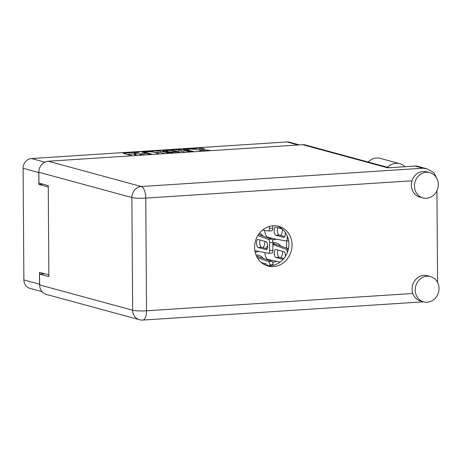 <?xml version="1.0" encoding="UTF-8"?>
<svg xmlns="http://www.w3.org/2000/svg" width="462" height="462" viewBox="0 0 462 462"><rect width="100%" height="100%" fill="white"/><g stroke="black" fill="none" stroke-linecap="round" stroke-linejoin="round"><path stroke-width="0.69" d="M264.94 252.61A9.731 8.784 105.2 0 0 264.934 252.928A9.731 8.784 105.2 0 0 268.07 260.048M272.389 261.966A9.731 8.784 105.2 0 0 276.432 261.417M280.879 257.732A9.731 8.784 105.2 0 0 282.634 251.778A9.731 8.784 105.2 0 0 282.623 251.305M264.986 264.94A9.731 8.784 105.2 0 0 265.015 264.062A9.731 8.784 105.2 0 0 265.003 263.588M255.122 252.027A9.731 8.784 105.2 0 0 258.656 251.432M263.097 247.748A9.731 8.784 105.2 0 0 264.859 241.793A9.731 8.784 105.2 0 0 264.847 241.32M264.784 230.336A9.731 8.784 105.2 0 0 264.784 230.659A9.731 8.784 105.2 0 0 267.92 237.78M272.233 239.697A9.731 8.784 105.2 0 0 276.276 239.143M280.723 235.458A9.731 8.784 105.2 0 0 282.484 229.51A9.731 8.784 105.2 0 0 282.473 229.204M186.787 150.352L186.787 149.613A3.933 0.502 -0.4 0 1 189.876 149.099A3.933 0.502 -0.4 0 1 194.288 149.353L197.441 149.757L205.047 149.145L201.836 148.227L199.89 148.146L183.258 149.353L192.365 151.865M186.787 149.613A3.933 0.502 -0.4 0 0 187.139 149.815L194.236 151.744M210.811 150.67L207.149 150.121L200.404 150.56L199.544 150.739L201.386 151.282M169.242 153.372L160.268 150.93L158.322 150.849L141.695 152.05L150.803 154.568M42.077 291.666L29.886 288.352A9.28 8.374 -74.8 0 1 23.88 279.949L23.1 168.301A9.28 8.374 -74.8 0 1 31.48 158.547L286.908 141.938A9.28 8.374 -74.8 0 1 289.403 142.186L299.405 144.906M138.594 155.365A4.701 0.601 -0.4 0 1 135.73 155.059L134.812 154.81A4.701 0.601 -0.4 0 1 134.39 154.568L134.378 153.084A4.701 0.601 -0.4 0 1 137.127 152.518L139.564 152.275L138.109 152.165L123.054 153.263L132.155 155.781M134.378 153.084A4.701 0.601 -0.4 0 0 134.806 153.326L135.718 153.575A4.701 0.601 -0.4 0 0 141.95 153.829L145.241 153.817L142.804 154.06A4.701 0.601 -0.4 0 0 140.055 154.626A4.701 0.601 -0.4 0 0 140.477 154.868L141.395 155.117A4.701 0.601 -0.4 0 0 141.597 155.168M163.34 150.976L163.334 150.525L162.607 150.779L171.581 153.217M163.334 150.525L181.052 149.578L190.026 152.021M180.602 152.633L178.159 151.969L171.737 152.177L171.009 152.431L173.452 153.095M38.964 170.53A9.28 8.374 105.2 0 0 38.773 172.563L38.854 184.436L48.256 186.995M48.868 274.884L39.466 272.332L39.547 284.205A9.28 8.374 105.2 0 0 39.651 285.568M38.854 184.436L42.926 184.171M280.752 246.003A9.731 8.784 105.2 0 0 276.34 242.966A9.731 8.784 105.2 0 0 272.851 242.804M267.671 245.72A9.731 8.784 105.2 0 0 265.864 248.498M263.132 258.287A9.731 8.784 105.2 0 0 258.714 255.249A9.731 8.784 105.2 0 0 256.029 254.995M262.976 236.018A9.731 8.784 105.2 0 0 259.43 233.27M286.648 240.962L286.7 248.123M134.384 153.892L126.981 154.372M164.847 153.655L160.279 152.414L154.649 152.576M159.806 153.985A4.701 0.601 -0.4 0 0 159.638 153.933L153.043 152.142A4.701 0.601 -0.4 0 0 146.818 151.888L144.369 152.189L152.674 154.447M175.427 151.224L179.117 150.987L179.106 149.497M185.626 152.304L181.064 151.062L179.117 150.987M173.539 150.71A3.933 0.502 -0.4 0 0 169.127 150.462A3.933 0.502 -0.4 0 0 166.031 150.97A3.933 0.502 -0.4 0 0 166.389 151.178L168.936 151.865L175.358 151.657L176.086 151.403L173.539 150.71M405.001 166.724A14.218 12.838 105.2 0 0 399.769 163.687A14.218 12.838 105.2 0 0 395.94 163.305A14.218 12.838 105.2 0 0 387.508 167.284M399.769 163.687L380.365 158.408A14.218 12.838 105.2 0 0 376.536 158.027A14.218 12.838 105.2 0 0 368.104 162.012M427.2 302.206A13.098 11.821 105.2 0 0 438.9 290.39A13.098 11.821 105.2 0 0 430.544 276.576A13.098 11.821 105.2 0 0 427.015 276.224A13.098 11.821 105.2 0 0 415.315 288.034A13.098 11.821 105.2 0 0 423.671 301.853A13.098 11.821 105.2 0 0 427.2 302.206M430.544 276.576L427.437 275.727A13.098 11.821 105.2 0 0 423.908 275.375A13.098 11.821 105.2 0 0 412.814 293.474A13.098 11.821 105.2 0 0 420.559 301.005L423.671 301.853M426.472 198.279A13.098 11.821 105.2 0 0 438.172 186.463A13.098 11.821 105.2 0 0 429.816 172.649A13.098 11.821 105.2 0 0 426.293 172.297A13.098 11.821 105.2 0 0 414.587 184.113A13.098 11.821 105.2 0 0 422.944 197.927A13.098 11.821 105.2 0 0 426.472 198.279M429.816 172.649L426.709 171.8A13.098 11.821 105.2 0 0 423.18 171.448A13.098 11.821 105.2 0 0 412.023 180.792A13.098 11.821 105.2 0 0 419.837 197.078L422.944 197.927M273.175 225.762A20.582 18.578 105.2 0 0 254.787 244.329A20.582 18.578 105.2 0 0 267.92 266.037A20.582 18.578 105.2 0 0 273.464 266.591A20.582 18.578 105.2 0 0 291.851 248.025A20.582 18.578 105.2 0 0 278.719 226.316A20.582 18.578 105.2 0 0 273.175 225.762M277.142 225.97A20.582 18.578 -74.8 0 1 288.611 248.065A20.582 18.578 -74.8 0 1 270.351 265.748A20.582 18.578 -74.8 0 1 266.383 265.54M436.937 190.714L437.578 282.421M412.023 180.792L145.755 198.1L146.541 310.787A10.476 1.334 -0.4 0 1 132.658 310.221A10.476 9.459 105.2 0 0 139.443 319.716L46.414 294.421A10.476 9.459 -74.8 0 1 39.628 284.933L132.658 310.221L131.872 197.54L38.843 172.245L38.918 183.085L48.25 185.62L48.885 276.628L39.553 274.093L39.628 284.933M44.716 273.758L39.553 274.093M38.843 172.245A10.476 9.459 -74.8 0 1 48.302 161.232L302.639 144.698A10.476 9.459 -74.8 0 1 305.463 144.981L389.212 167.752M48.302 161.232L141.332 186.527L422.903 168.22L415.003 166.072L387.774 167.845L302.639 144.698M415.003 166.072A10.476 9.459 -74.8 0 1 417.827 166.355L427.009 168.849L433.893 172.678L436.815 178.424M422.903 168.22L427.009 168.849M284.806 236.573L279.088 235.019A4.043 1.663 86.3 0 1 277.512 232.068A4.043 1.663 86.3 0 1 277.881 227.789M287.243 235.891L287.26 238.34A2.991 1.23 86.3 0 1 286.209 240.991A2.991 1.23 86.3 0 1 286.082 240.979L272.054 238.357L267.146 237.018M285.158 232.19A4.043 1.663 86.3 0 1 283.887 237.381A4.043 1.663 86.3 0 1 283.656 237.358L275.82 235.227A4.043 1.663 86.3 0 1 274.116 231.046A4.043 1.663 86.3 0 1 275.531 227.189A4.043 1.663 86.3 0 1 275.762 227.212L282.19 228.961M272.736 225.797L272.753 228.141A2.991 1.23 86.3 0 1 271.702 230.792A2.991 1.23 86.3 0 1 271.569 230.786M269.467 226.409L269.485 228.355A2.991 1.23 86.3 0 1 268.434 231.006A2.991 1.23 86.3 0 1 268.307 230.994L262.711 229.949M258.564 234.448L271.627 239.102A2.991 1.23 86.3 0 1 272.851 242.394L272.903 250.416A2.991 1.23 86.3 0 1 271.858 253.06A2.991 1.23 86.3 0 1 271.725 253.055M267.18 248.856L261.463 247.303A4.043 1.663 86.3 0 1 259.887 244.358A4.043 1.663 86.3 0 1 260.256 240.073M257.842 235.562L268.364 239.316A2.991 1.23 86.3 0 1 269.583 242.608L269.641 250.623A2.991 1.23 86.3 0 1 268.589 253.274A2.991 1.23 86.3 0 1 268.457 253.268L254.874 250.722M265.973 241.626A4.043 1.663 86.3 0 1 267.677 245.813A4.043 1.663 86.3 0 1 266.268 249.671A4.043 1.663 86.3 0 1 266.031 249.647L258.194 247.517A4.043 1.663 86.3 0 1 256.497 243.33A4.043 1.663 86.3 0 1 257.906 239.472A4.043 1.663 86.3 0 1 258.142 239.495L265.973 241.626M256.462 256.017L271.783 261.371A2.991 1.23 86.3 0 1 273.007 264.668L273.013 265.367M257.247 257.571L268.52 261.584A2.991 1.23 86.3 0 1 269.739 264.876L269.744 265.777M261.417 262.618L266.129 263.9A4.043 1.663 86.3 0 1 267.429 265.685M257.744 256.364L256.658 256.439M272.857 243.399L288.479 248.758M283.853 258.541L279.244 257.288A4.043 1.663 86.3 0 1 277.668 254.343A4.043 1.663 86.3 0 1 278.037 250.058M280.111 262.104L267.302 259.292M272.863 244.565L286.14 249.301A2.991 1.23 86.3 0 1 287.358 252.552M283.085 259.43L275.976 257.501A4.043 1.663 86.3 0 1 274.272 253.315A4.043 1.663 86.3 0 1 275.681 249.457A4.043 1.663 86.3 0 1 275.918 249.48L283.755 251.611A4.043 1.663 86.3 0 1 285.458 256.318M275.364 244.08L272.863 244.242M31.48 158.547L44.831 162.174M298.129 144.993L286.908 141.938M38.773 172.563L23.1 168.301M23.88 279.949L39.547 284.205M134.812 154.81L134.806 153.326M135.73 155.059L135.718 153.575M141.95 154.129L141.95 153.829M143.786 153.996L143.786 153.707M140.483 155.238L140.477 154.868M123.914 153.54L123.908 153.089M138.109 152.454L138.109 152.165M160.279 152.414L160.268 150.93M142.556 152.327L142.556 151.877M158.333 152.333L158.322 150.849M144.375 152.824L144.369 152.189M181.064 151.062L181.052 149.578M171.015 153.066L171.009 152.431M166.389 151.807L166.389 151.178M168.942 152.5L168.936 151.865M170.882 153.026L170.882 151.946M175.364 151.946L175.358 151.657M187.145 150.445L187.139 149.815M200.404 151.016L200.404 150.56M207.155 150.907L207.149 150.121M209.101 150.779L209.095 150.202M184.119 149.624L184.119 149.174M199.896 149.596L199.89 148.146M201.842 149.474L201.836 148.227M139.443 319.716A10.476 10.476 0 0 0 142.868 320.062A10.476 4.308 -93.7 0 0 146.541 310.787L412.814 293.474M131.872 197.54A10.476 1.334 -0.4 0 0 145.755 198.1A10.476 4.308 86.3 0 0 141.332 186.527A10.476 9.459 105.2 0 0 131.872 197.54M288.097 238.288L287.26 238.34M284.118 237.329L283.656 237.358M279.088 235.019L275.82 235.227M272.753 228.141L269.485 228.355M272.851 242.394L269.583 242.608M271.627 239.102L268.364 239.316M272.903 250.416L269.641 250.623M266.493 249.613L266.031 249.647M261.463 247.303L258.194 247.517M273.007 264.668L269.739 264.876M271.783 261.371L268.52 261.584M288.398 249.151L286.14 249.301M279.244 257.288L275.976 257.501M140.061 155.267L140.055 154.626M144.283 152.795L144.277 152.137M166.037 151.709L166.031 150.97M176.224 151.888L176.218 151.478M142.868 320.062L423.527 301.813M288.663 240.829L286.209 240.991M271.702 230.792L268.434 231.006M271.858 253.06L268.589 253.274"/></g></svg>
